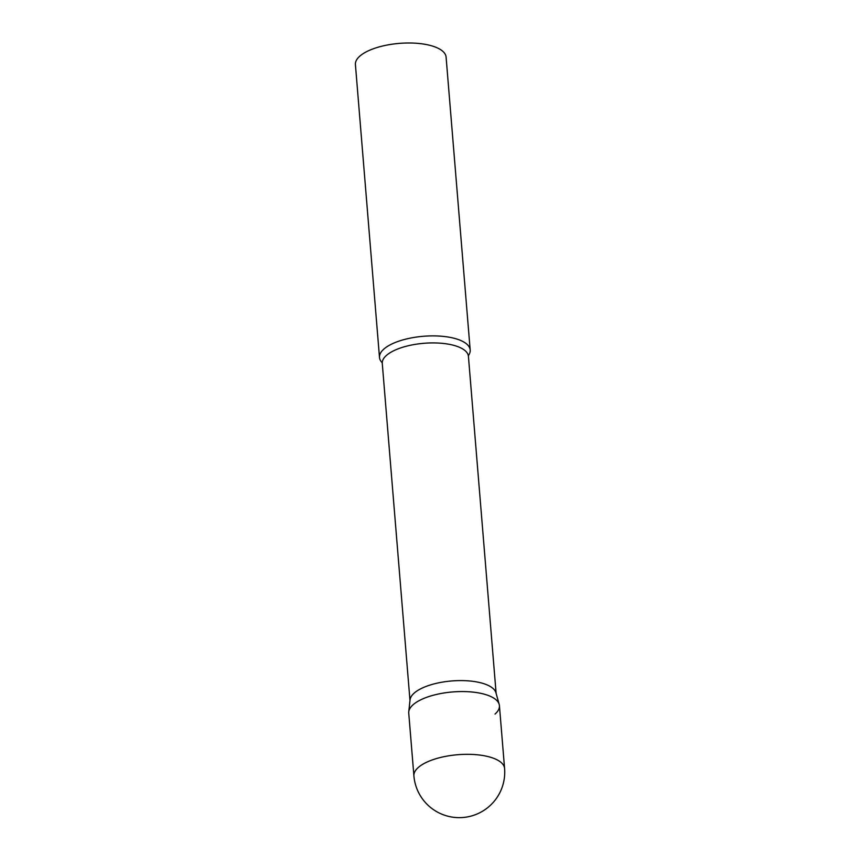 <?xml version="1.0" encoding="UTF-8"?>
<svg xmlns="http://www.w3.org/2000/svg" width="860" height="860" viewBox="0 0 860 860"><rect width="100%" height="100%" fill="white"/><g stroke="black" fill="none" stroke-linecap="round" stroke-linejoin="round"><path stroke-width="1.29" d="M504.583 768.442L499.423 705.673A45.494 17.512 175.3 0 0 473.591 692.182A45.494 17.512 175.3 0 0 408.747 713.133L413.907 775.892A45.494 45.494 0 0 0 489.34 806.271A45.494 45.494 0 0 0 504.583 768.442A45.494 17.512 175.3 0 0 478.751 754.94A45.494 17.512 175.3 0 0 418.293 767.475A45.494 17.512 175.3 0 0 413.907 775.892M499.187 704.404A45.494 17.512 -4.7 0 0 461.745 691.547A45.494 17.512 -4.7 0 0 413.133 704.705A45.494 17.512 -4.7 0 0 408.758 711.833L410.048 699.846A43.215 16.641 -4.7 0 1 414.208 693.074A43.215 16.641 -4.7 0 1 460.379 680.582A43.215 16.641 -4.7 0 1 495.962 692.784L499.187 704.404A45.494 17.512 -4.7 0 1 495.027 714.09M382.066 362.576A45.494 17.512 -4.7 0 1 379.496 357.47A45.494 17.512 -4.7 0 1 383.893 349.052A45.494 17.512 -4.7 0 1 434.139 335.894A45.494 17.512 -4.7 0 1 470.183 350.009A45.494 17.512 -4.7 0 1 468.485 355.481M379.496 357.47L355.416 64.575A45.494 17.512 -4.7 0 1 359.813 56.147A45.494 17.512 -4.7 0 1 410.059 43A45.494 17.512 -4.7 0 1 446.093 57.115L470.183 350.009M409.983 700.47L382.27 363.414A43.215 16.641 -4.7 0 1 386.441 355.416A43.215 16.641 -4.7 0 1 434.182 342.925A43.215 16.641 -4.7 0 1 468.421 356.341L468.517 355.384M382.27 363.414L382.023 362.49M496.123 693.386L468.421 356.341"/></g></svg>
